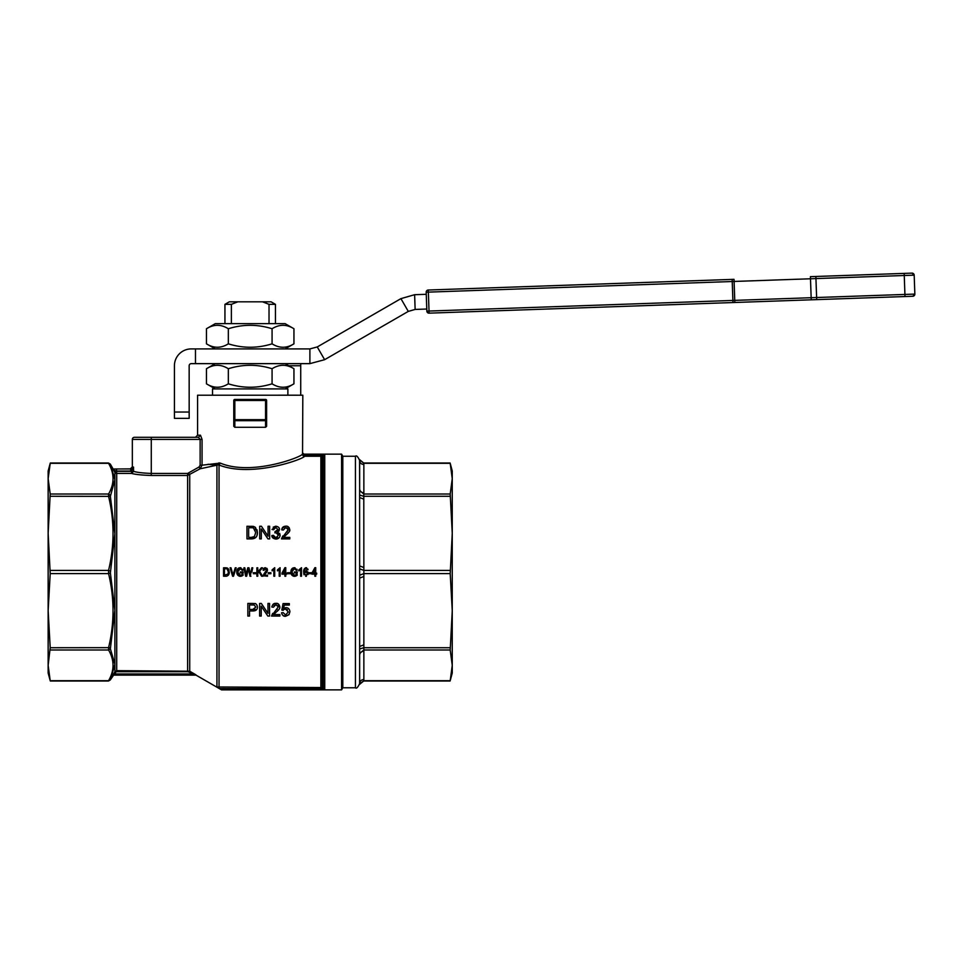 <?xml version="1.0" encoding="UTF-8"?>
<svg xmlns="http://www.w3.org/2000/svg" width="963" height="963" viewBox="0 0 963 963"><rect width="100%" height="100%" fill="white"/><g stroke="black" fill="none" stroke-linecap="round" stroke-linejoin="round"><path stroke-width="1.44" d="M202.061 439.417L200.135 439.417L198.486 437.31L200.135 439.417L200.135 465.201L199.064 467.007L200.111 468.788L216.928 465.189L208.008 464.274L219.034 465.009C250.536 477.588 300.901 460.121 304.416 456.486L303.598 454.271L302.551 453.212L302.346 454.367C299.072 458.027 250.573 475.903 220.238 463.071L202.061 465.201L202.061 439.417L200.473 435.204L197.584 435.204L197.584 395.215L302.815 395.215L302.551 453.212M300.516 569.675L299.373 570.602M299.975 569.061L299.373 569.566M281.93 573.154L284.94 567.689L285.758 567.689L285.758 573.154L286.745 573.154L286.745 574.141L285.758 574.141L285.758 576.223L284.892 576.223L284.892 574.141L281.93 574.141L284.94 567.689L285.758 567.689M263.055 575.766L267.497 576.223L267.497 575.236L264.223 575.236L266.811 572.058M267.317 571.107L267.293 568.989M263.284 569.289L263.128 570.204L264.006 570.313L263.128 570.204L264.006 570.313L265.343 568.567L266.631 570.036L263.597 574.49M264.006 570.313L265.343 568.567L266.45 570.866M266.944 568.387L264.452 567.869M263.706 568.447L263.296 569.277M242.712 575.477L243.23 571.95L240.281 571.95L240.281 572.937L242.351 572.937L242.351 574.49L240.281 575.344L237.656 572.01L240.196 568.676L242.243 570.421L243.121 570.204L242.82 569.241M239.474 576.235L240.919 576.271M241.111 576.235L241.894 575.97M241.918 575.958L242.592 575.561M236.826 571.252L236.934 573.454M236.97 573.599L237.259 574.381M240.906 567.749L238.824 567.989M238.764 568.014L238.102 568.459M243.121 570.204L242.243 570.421L243.121 570.204L240.281 567.689C237.897 568.038 236.729 569.494 236.778 572.046C236.754 574.562 237.945 575.994 240.341 576.331L243.23 575.043M237.813 570.662L238.511 569.338M239.125 575.092L238.258 574.357M238.222 574.309L237.765 573.202M229.11 573.418L228.917 569.807M228.219 568.591L225.92 567.797L227.256 567.953L225.92 567.797L227.256 567.953L229.23 571.962C229.363 574.502 228.291 575.922 226.028 576.223L226.823 576.151M282.183 614.611L281.545 612.757L283.17 612.624L285.602 615.008L283.17 612.624L281.545 612.757L283.17 612.624M287.492 609.772L285.578 609.049L288.274 611.914L285.602 615.008M285.578 609.049L281.822 610.085L283.278 610.277L281.822 610.085L283.05 603.596L289.321 603.596L289.321 605.077L284.29 605.077L283.603 608.472L284.458 608.002M285.313 607.737L285.999 607.677C288.238 607.677 289.55 609.037 289.923 611.77C289.61 609.11 288.31 607.749 285.999 607.677L283.603 608.472M289.129 614.466L285.614 616.272L282.917 615.417M273.42 607.196L271.831 607.039L273.42 607.196L275.887 604.668L278.271 606.859L271.542 616.067L272.685 613.371M276.61 609.772L277.2 609.146M278.271 606.859L277.813 605.522M275.887 604.668L273.937 605.522M273.468 604.018L274.672 603.524M278.776 604.367L279.86 606.895C279.15 604.174 277.838 603.007 275.924 603.392L278.126 603.897M276.14 612.143L273.697 614.575L276.14 612.143C278.885 610.036 280.125 608.279 279.86 606.895L279.559 608.363M256.639 609.627L252.763 610.939C255.773 611.024 257.338 609.735 257.494 607.099C256.82 604.439 255.833 603.259 254.545 603.56L252.619 603.44L254.545 603.56M256.122 604.174L257.097 605.33M287.191 527.868L284.29 527.929M289.189 527.772L289.767 529.71C289.093 527.038 287.781 525.87 285.83 526.207C283.327 526.279 281.954 527.495 281.738 529.855L283.327 530.023L281.738 529.855L283.206 526.954M288.166 526.797L289.105 527.652M288.298 532.888L286.047 534.971C288.96 532.575 290.2 530.83 289.767 529.71L289.056 531.949M286.047 534.971L283.603 537.39L286.047 534.971M287.022 532.058L288.178 529.674L281.449 538.883L282.809 535.946M283.327 530.023L285.794 527.495L288.178 529.674L287.877 528.579M251.331 526.255L255.424 527.351L253.582 526.436L246.973 526.255L246.973 538.883L251.536 538.883C255.58 538.738 257.542 536.608 257.422 532.503L256.989 535.356M252.631 526.304L253.582 526.436M257.013 529.758L257.422 532.503L255.424 527.351M255.652 537.559L251.536 538.883M277.705 530.384L277.898 529.457L275.827 527.483L277.898 529.457L275.322 531.564L276.826 531.215M275.827 527.483L273.552 529.758L271.999 529.481L273.552 529.758L271.999 529.481L275.803 526.207L273.191 527.158M279.198 528.169L279.499 529.481C279.547 527.724 278.307 526.629 275.803 526.207M279.198 530.745L277.753 532.045L279.499 529.481M279.655 533.346L280.113 535.151L277.753 532.045M279.138 537.703L275.863 539.099C273.083 538.582 271.747 537.39 271.843 535.536L273.396 535.332L273.949 536.812M277.513 533.201L275.996 532.732L278.476 535.187L275.875 537.823L277.428 537.318M275.996 532.732L274.912 532.9L275.996 532.732M275.069 531.54L274.912 532.9M234.828 572.01L233.503 576.223L232.601 576.223L231.349 572.01M232.601 576.223L230.085 567.797L230.988 567.797L232.709 574.056M233.01 575.236L235.249 567.797L236.152 567.797L233.503 576.223M246.071 574.694L247.768 567.797L248.984 567.797L250.115 572.756M251.861 567.797L250.5 575.043L251.861 567.797L252.751 567.797L251.849 572.01M250.946 576.223L249.983 576.223L248.31 568.82L246.636 576.223L245.673 576.223L244.795 572.01M245.673 576.223L243.916 567.797L244.807 567.797L245.878 573.515M257.771 571.998L261.346 567.797L262.454 567.797L259.553 571.215L262.586 576.223L261.575 576.223L258.963 571.902L257.771 573.298L257.771 576.223L256.892 576.223L256.892 567.797L257.771 567.797L257.771 571.998L261.346 567.797M273.721 569.675L272.577 570.602M273.179 569.061L272.577 569.566M279.089 569.675L277.946 570.602M296.833 575.477L297.35 571.95L294.401 571.95L294.401 572.937L296.472 572.937L296.472 574.49L294.401 575.344L291.777 572.01L294.317 568.676L296.363 570.421L297.242 570.204L296.941 569.241M293.595 576.235L295.039 576.271M295.232 576.235L296.014 575.97M296.038 575.958L296.712 575.561M290.946 571.252L291.055 573.454M291.091 573.599L291.38 574.381M295.027 567.749L292.957 567.989M292.884 568.014L292.222 568.459M297.242 570.204L296.363 570.421L297.242 570.204L294.401 567.689C292.018 568.038 290.85 569.494 290.898 572.046C290.874 574.562 292.066 575.994 294.461 576.331L297.35 575.043M291.933 570.662L292.632 569.338M293.246 575.092L292.379 574.357M292.343 574.309L291.885 573.202M306.679 570.842L304.452 571.829L304.838 569.482L306.017 568.567L307.185 569.879L307.919 569.061M306.607 567.749L305.427 567.821M308.028 574.55L308.172 573.479L306.126 570.758L304.452 571.829L304.838 569.482L306.017 568.567L307.185 569.879M305.644 576.283L308.088 572.6M308.064 572.516L307.787 571.817M303.766 570.758L303.694 572.227L306.378 576.295M308.064 569.771L306.126 567.689C304.212 568.375 303.393 569.891 303.694 572.227L303.766 573.551M303.827 573.948L304.043 574.791M304.38 568.724L304.055 569.398M311.892 573.154L314.889 567.689L315.72 567.689L315.72 573.154L316.707 573.154L316.707 574.141L315.72 574.141L315.72 576.223L314.841 576.223L314.841 574.141L311.892 574.141L314.889 567.689L315.72 567.689M206.455 328.744L215.267 323.652L285.144 323.652L293.944 328.744C286.661 324.182 279.366 324.182 272.072 328.744C257.494 324.182 242.905 324.182 228.327 328.744C221.033 324.182 213.75 324.182 206.455 328.744L206.455 343.827C213.75 348.389 221.033 348.389 228.327 343.827C242.905 348.389 257.494 348.389 272.072 343.827C279.366 348.389 286.661 348.389 293.944 343.827L293.944 328.744M285.144 348.907L293.944 343.827M272.072 343.827L272.072 328.744M228.327 343.827L228.327 328.744M231.373 323.652L231.373 304.344L237.861 301.816L262.55 301.816L269.026 304.344L269.026 323.652M224.945 323.652L224.945 304.344L231.373 304.344M269.026 304.344L275.454 304.344L275.454 323.652M285.144 363.641L293.944 368.733C286.661 364.17 279.366 364.17 272.072 368.733C257.494 364.17 242.905 364.17 228.327 368.733C221.033 364.17 213.75 364.17 206.455 368.733L206.455 383.816C213.75 388.378 221.033 388.378 228.327 383.816C242.905 388.378 257.494 388.378 272.072 383.816C279.366 388.378 286.661 388.378 293.944 383.816L285.144 388.908M293.944 368.733L293.944 383.816M272.072 368.733L272.072 383.816M228.327 368.733L228.327 383.816M287.877 395.203L287.877 388.908L212.522 388.908L212.522 395.203M237.861 301.816L229.326 301.816L224.945 304.344M275.454 304.344L271.084 301.816L262.55 301.816M199.064 467.007L187.616 473.435L151.275 473.435C142.801 473.098 136.89 472.4 133.532 471.34L133.532 467.115L131.04 468.909L131.57 470.943L133.532 467.115L132.34 466.778L132.34 439.417A2.107 2.107 0 0 1 134.447 437.31L198.486 437.31L200.473 435.204M131.04 468.909L130.499 471.076L133.532 471.34L131.57 473.435C135.289 474.47 141.862 475.156 151.275 475.481L187.616 475.481L200.111 468.788L202.061 465.201L200.135 465.201M151.275 475.481L151.275 439.417L132.34 439.417A2.107 2.107 0 0 1 134.447 437.31A2.107 2.107 0 0 0 132.34 439.417L132.34 466.778L130.499 468.969L116.559 468.969L116.559 471.076L130.499 471.076M116.559 468.969L113.068 469.029L113.682 470.269L116.559 471.076L116.716 473.435L131.57 473.435L131.57 471.34L116.716 471.34L114.898 472.388A2.107 2.095 180 0 0 116.716 473.435L116.716 670.657L114.898 671.717L112.767 675.412L114.814 675.003L114.814 673.956L112.767 675.412L114.103 674.184M113.068 469.029L130.234 468.885L132.316 467.043M113.682 470.269L114.898 472.388L114.898 479.646L110.384 464.226L108.554 463.323L110.384 464.226M197.584 435.204L195.477 437.31L198.486 437.31L151.275 437.31L151.275 439.417L200.135 439.417M188.664 473.146L189.723 474.928L189.723 671.223L116.716 670.657L116.716 671.717L187.616 671.717L187.616 473.435M233.78 426.296L233.78 419.663L233.78 426.296L234.84 427.295L233.78 426.296L234.84 427.295L234.84 420.687A1.047 1.011 180 0 1 233.78 419.663L234.84 419.663L234.84 420.687L265.559 420.687L265.559 419.663L266.619 419.663L266.619 426.296L265.559 427.295L266.619 426.296L266.619 400.476L265.74 399.44M266.619 400.476A1.047 1.047 0 0 0 265.559 399.428L266.619 400.476L265.559 399.428L266.619 400.476L265.559 400.476L265.559 399.428L234.84 399.428L233.78 400.476A1.047 1.047 0 0 1 234.84 399.428L234.84 400.476L233.78 400.476L233.78 419.663M266.619 419.663A1.047 1.011 180 0 1 265.559 420.687L265.559 427.295L234.84 427.295M113.068 468.885L110.288 464.058L108.47 463.01L50.293 463.01L48.15 470.979L48.15 478.671L50.208 494.019L48.15 533.346L48.15 478.671L50.208 463.323L108.554 463.323C114.513 473.555 114.513 483.787 108.554 494.019L108.554 496.294C114.513 520.995 114.513 545.696 108.554 570.397L108.554 573.623C114.513 598.312 114.513 623.013 108.554 647.726L108.554 650.001C114.513 660.233 114.513 670.453 108.554 680.697L50.208 680.697L48.15 665.349L48.15 610.674L50.208 647.726L48.15 665.349L48.15 673.041L50.293 681.01L108.47 681.01L110.288 679.962L113.682 674.991M110.384 679.806L114.898 664.374L110.384 679.806L108.554 680.697M110.384 648.809L114.898 610.265L114.898 664.374L110.384 648.809L108.554 650.001L50.208 650.001M110.384 647.654L50.208 647.726M110.384 572.829L114.898 533.755L114.898 610.265L110.384 572.829L108.554 573.623L50.208 573.623L48.15 610.674L48.15 533.346L50.208 573.623M110.384 571.191L108.554 570.397L50.208 570.397M110.384 496.366L114.898 479.646L114.898 533.755L110.384 496.366L50.208 496.294M110.384 495.211L108.554 494.019L50.208 494.019M114.898 664.374L114.898 671.717L116.716 671.717M114.814 675.003L192.335 675.003L192.335 673.956L196.031 675.135L113.682 675.135M192.335 675.003L196.031 674.931M195.79 674.738L189.723 671.223L189.193 672.138L192.335 673.956L114.814 673.956L115.801 672.234M303.465 456.245L321.835 456.257L321.365 455.318L303.935 455.318L303.465 456.245L302.346 454.367L303.393 454.849M321.63 455.222L322.376 455.86L323.243 454.969L322.509 454.777L304.416 455.427M323.243 689.051L322.509 689.243L323.243 689.051L322.376 688.16L321.63 688.798L324.736 689.749L323.243 689.051L323.243 454.969L324.736 454.271L322.509 454.777M321.835 456.257L322.376 688.16L320.884 687.534L216.928 686.968L221.55 689.869L341.588 689.869L341.588 454.151L303.875 454.151L302.815 453.091M221.55 689.749L324.736 689.749L324.736 454.271L303.598 454.271M218.998 462.83L218.18 464.744L216.928 465.189L216.928 686.968L219.034 688.244L219.034 465.009L220.238 463.071M219.624 688.593L321.365 688.701L321.835 687.763M219.817 688.701L321.63 688.798M259.709 538.883L261.31 538.883L261.31 528.976L267.955 538.883L269.664 538.883L269.664 526.255L268.063 526.255L268.063 536.174L261.418 526.255L259.709 526.255L259.709 538.883M275.875 537.823L273.396 535.332L271.843 535.536L275.863 539.099C278.476 538.919 279.884 537.595 280.113 535.151M252.041 527.772L252.655 527.82M255.255 529.843L254.738 528.976M253.462 528.013L255.701 532.479L254.437 536.511L251.343 537.39L254.437 536.511M251.343 537.39L248.647 537.39L248.647 527.748L251.307 527.748M281.449 538.883L289.791 538.883L289.791 537.39L283.603 537.39M259.613 603.44L259.613 616.067L261.214 616.067L261.214 606.148L267.846 616.067L269.568 616.067L269.568 603.44L267.967 603.44L267.967 613.347L261.322 603.44L259.613 603.44M252.619 603.44L247.852 603.44L247.852 616.067L249.525 616.067L249.525 610.939L252.763 610.939M255.773 607.147L252.788 609.447L249.525 609.447L249.525 604.933L254.316 605.041L255.773 607.147L254.316 605.041L253.088 604.933M252.788 609.447L254.93 608.965M271.542 616.067L279.884 616.067L279.884 614.575L273.697 614.575M275.924 603.392C273.853 603.115 272.481 604.331 271.831 607.039M281.545 612.757C282.303 615.381 283.652 616.549 285.614 616.272L288.924 614.743L289.923 611.77M48.15 482.559L48.15 533.346M48.15 610.674L48.15 661.461M341.588 689.869L342.804 687.775L342.804 456.257L341.588 454.151M359.608 495.054L359.644 565.919L363.858 567.532L363.785 496.294L359.608 495.054L359.644 488.939C359.897 491.299 361.306 492.599 363.858 492.839L363.858 464.515C361.306 464.286 359.897 462.986 359.644 460.627L359.644 488.939L359.56 459.628L363.785 463.323L450.203 463.323L452.249 478.671L452.249 673.041L450.118 681.01L363.689 681.01L359.56 684.392M363.689 463.01L359.56 459.628L363.689 463.01L450.118 463.01L452.249 470.979L452.249 478.671L450.203 494.019L363.785 494.019L363.858 492.839M359.608 684.043L359.644 655.081L359.608 684.043L363.785 680.697L450.203 680.697L452.249 665.349L450.203 650.001L452.249 610.674L450.203 573.623L452.249 533.346L450.203 494.019M359.644 565.919L359.644 683.393C359.897 681.034 361.306 679.734 363.858 679.505L363.858 651.193C361.306 651.421 359.897 652.721 359.644 655.081M363.858 651.193L363.858 576.488L359.644 578.101M363.858 576.488L363.858 567.532M450.203 496.294L363.785 496.294L363.785 494.019L359.608 490.516M450.203 650.001L363.785 650.001L359.608 653.504M359.608 648.966L363.785 647.726L450.203 647.726M359.644 646.462L363.858 644.849M450.203 573.623L363.785 573.623L359.608 575.212M359.608 568.808L363.785 570.397L450.203 570.397M363.858 499.171L359.644 497.558M309.893 348.907L191.264 348.907A16.84 16.84 90 0 0 174.423 365.747L174.423 412.032L189.157 412.032L189.169 418.351L189.157 365.747A2.107 2.107 -90 0 1 191.264 363.641L309.893 363.641L309.893 348.907L317.26 346.945L324.627 359.693L408.288 311.398L400.921 298.638L317.26 346.945M426.272 294.305L414.62 294.702L415.137 309.436L426.778 309.027M415.137 309.436L408.288 311.398M400.921 298.638L414.62 294.702M324.627 359.693L309.893 363.641M195.477 363.641L195.477 348.907M288.78 365.747L300.721 365.747L300.721 363.713L300.721 395.215M174.435 418.351L189.169 418.351L174.435 418.351L174.423 412.032M734.829 302.478L734.023 279.342L732.157 279.402L428.222 290.019L732.157 279.402L732.963 302.551L429.041 313.156A2.107 2.107 88 0 1 426.85 311.133L429.029 311.049L429.041 313.156L912.816 296.267A2.107 2.107 -92 0 0 914.85 294.088L429.029 311.049L428.366 292.126L426.188 292.198A2.107 2.107 88 0 1 428.222 290.019L428.366 292.126L914.188 275.153L912.009 273.131A2.107 2.107 88 0 1 914.188 275.153A2.107 2.107 88 0 0 912.009 273.131L904.185 273.396L912.009 273.131A2.107 2.107 88 0 1 914.188 275.153L914.85 294.088L914.188 275.153L914.85 294.088L912.816 296.267A2.107 2.107 -92 0 0 914.85 294.088A2.107 2.107 -92 0 1 912.816 296.267L811.231 299.806L810.413 276.67L904.185 273.396L815.878 276.489L816.684 299.625M203.47 395.215L296.941 395.203M226.028 576.223L223.548 576.223L223.548 567.797L225.92 567.797M227.087 568.952L228.363 571.95L228.026 574.008L224.427 575.236L224.427 568.784L225.896 568.784M227.665 569.386L228.123 570.228M228.363 571.95L228.026 574.008M230.988 567.797L232.673 573.912M233.371 573.912L235.249 567.797M240.196 568.676L242.243 570.421M242.351 574.49L240.281 575.344M246.636 576.223L248.31 568.82M249.983 576.223L248.526 569.807M244.807 567.797L245.842 573.322M246.444 573.491L247.768 567.797M248.984 567.797L249.959 572.058M253.293 573.707L255.917 573.707L255.917 572.72L253.293 572.72L253.293 573.707M261.575 576.223L258.963 571.902M265.523 573.599L267.497 570.048L265.367 567.689L263.128 570.204M264.741 573.093L263.019 576.223M265.343 568.567L266.631 570.036M268.268 573.707L270.892 573.707L270.892 572.72L268.268 572.72L268.268 573.707M273.841 576.223L274.72 576.223L274.72 567.689L272.096 569.879L272.096 570.866L273.841 569.554L273.841 576.223M279.198 576.223L280.077 576.223L280.077 567.689L277.452 569.879L277.452 570.866L279.198 569.554L279.198 576.223M282.797 573.154L284.892 573.154L284.892 569.35L282.797 573.154M287.516 573.707L290.14 573.707L290.14 572.72L287.516 572.72L287.516 573.707M294.317 568.676L296.363 570.421M296.472 574.49L294.401 575.344M300.625 576.223L301.503 576.223L301.503 567.689L298.879 569.879L298.879 570.866L300.625 569.554L300.625 576.223M304.838 569.482L306.017 568.567M306.005 575.453L304.561 573.442L305.945 571.625L307.305 573.503L306.005 575.453M307.197 574.333L306.571 575.26M304.561 573.442L305.945 571.625M308.942 573.707L311.567 573.707L311.567 572.72L308.942 572.72L308.942 573.707M312.758 573.154L314.841 573.154L314.841 569.35L312.758 573.154M320.884 455.427L320.884 688.593M187.616 671.717L189.193 672.138M265.559 419.663L234.84 419.663L234.84 400.476L265.559 400.476L265.559 419.663M342.804 456.257L355.431 456.257L355.431 687.775C356.43 688.858 357.839 687.462 359.644 683.561M363.858 464.515L363.785 463.323M363.785 680.697L363.858 679.505M904.185 273.396L904.991 296.532M428.222 290.019A2.107 2.107 0 0 0 426.188 292.198L426.85 311.133A2.107 2.107 0 0 0 429.029 313.156M215.267 348.907L206.455 343.827M215.267 363.641L206.455 368.733M215.267 388.908L206.455 383.816M196.031 675.135L221.55 689.869M342.804 687.775L355.431 687.775M355.431 456.257C356.43 455.162 357.839 456.558 359.644 460.458M426.188 292.198L426.85 311.133"/></g></svg>
